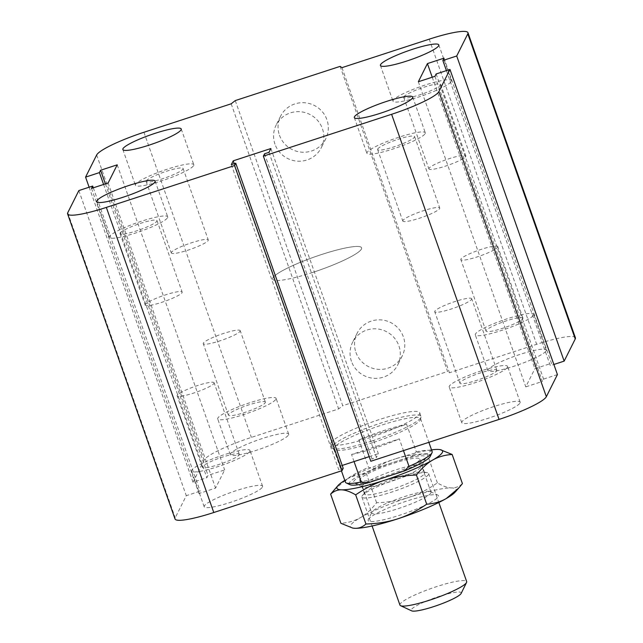<?xml version="1.0" encoding="UTF-8"?>
<svg xmlns="http://www.w3.org/2000/svg" width="643" height="643" viewBox="0 0 643 643"><rect width="100%" height="100%" fill="white"/><g stroke="black" fill="none" stroke-linecap="round" stroke-linejoin="round"><path stroke-width="0.48" stroke-dasharray="3.21 2.41" d="M330.912 442.866A47.156 7.049 -19.4 0 0 330.743 444.064A47.156 7.049 -19.4 0 0 377.602 435.038A47.156 7.049 -19.4 0 0 419.702 412.726A47.156 7.049 -19.4 0 0 376.268 420.578A47.156 7.049 -19.4 0 0 330.912 442.866M272.825 277.937A47.156 7.049 160.6 0 1 318.189 255.649A47.156 7.049 160.6 0 1 361.623 247.796A47.156 7.049 160.6 0 1 319.523 270.116A47.156 7.049 160.6 0 1 272.664 279.142A47.156 7.049 160.6 0 1 272.825 277.937M214.039 383.292A19.587 2.926 -19.4 0 0 214.111 382.786A19.587 2.926 -19.4 0 0 194.66 386.531A19.587 2.926 -19.4 0 0 177.155 395.807A19.587 2.926 -19.4 0 0 195.183 392.551A19.587 2.926 -19.4 0 0 214.039 383.292M239.212 454.754A19.587 2.926 -19.4 0 0 239.276 454.255A19.587 2.926 -19.4 0 0 221.248 457.511A19.587 2.926 -19.4 0 0 202.392 466.77A19.587 2.926 -19.4 0 0 202.32 467.276A19.587 2.926 -19.4 0 0 220.348 464.021A19.587 2.926 -19.4 0 0 239.212 454.754M262.465 487.008A30.944 4.63 -19.4 0 0 262.577 486.221A30.944 4.63 -19.4 0 0 231.842 492.136A30.944 4.63 -19.4 0 0 204.193 506.78A30.944 4.63 -19.4 0 0 232.678 501.636A30.944 4.63 -19.4 0 0 262.465 487.008M249.878 451.273A30.944 4.63 -19.4 0 0 249.99 450.486A30.944 4.63 -19.4 0 0 219.263 456.401A30.944 4.63 -19.4 0 0 191.606 471.046A30.944 4.63 -19.4 0 0 220.091 465.91A30.944 4.63 -19.4 0 0 249.878 451.273M471.624 299.228A19.587 2.926 -19.4 0 0 471.697 298.73A19.587 2.926 -19.4 0 0 452.238 302.475A19.587 2.926 -19.4 0 0 434.732 311.742A19.587 2.926 -19.4 0 0 452.768 308.487A19.587 2.926 -19.4 0 0 471.624 299.228M496.79 370.698A19.587 2.926 -19.4 0 0 496.862 370.199A19.587 2.926 -19.4 0 0 478.826 373.446A19.587 2.926 -19.4 0 0 459.97 382.714A19.587 2.926 -19.4 0 0 459.906 383.212A19.587 2.926 -19.4 0 0 477.934 379.957A19.587 2.926 -19.4 0 0 496.79 370.698M520.05 402.944A30.944 4.63 -19.4 0 0 520.155 402.156A30.944 4.63 -19.4 0 0 489.427 408.072A30.944 4.63 -19.4 0 0 461.778 422.716A30.944 4.63 -19.4 0 0 490.263 417.58A30.944 4.63 -19.4 0 0 520.05 402.944M507.464 367.209A30.944 4.63 -19.4 0 0 507.576 366.422A30.944 4.63 -19.4 0 0 476.849 372.337A30.944 4.63 -19.4 0 0 449.192 386.982A30.944 4.63 -19.4 0 0 477.677 381.846A30.944 4.63 -19.4 0 0 507.464 367.209M497.722 247.089A19.587 2.926 -19.4 0 0 497.795 246.59A19.587 2.926 -19.4 0 0 478.344 250.336A19.587 2.926 -19.4 0 0 460.838 259.611A19.587 2.926 -19.4 0 0 478.866 256.356A19.587 2.926 -19.4 0 0 497.722 247.089M522.888 318.558A19.587 2.926 -19.4 0 0 522.96 318.06A19.587 2.926 -19.4 0 0 504.932 321.315A19.587 2.926 -19.4 0 0 486.068 330.574A19.587 2.926 -19.4 0 0 486.004 331.073A19.587 2.926 -19.4 0 0 504.032 327.826A19.587 2.926 -19.4 0 0 522.888 318.558M546.148 350.813A30.944 4.63 -19.4 0 0 546.253 350.025A30.944 4.63 -19.4 0 0 515.525 355.941A30.944 4.63 -19.4 0 0 487.876 370.585A30.944 4.63 -19.4 0 0 516.361 365.441A30.944 4.63 -19.4 0 0 546.148 350.813M533.561 315.078A30.944 4.63 -19.4 0 0 533.674 314.29A30.944 4.63 -19.4 0 0 502.947 320.206A30.944 4.63 -19.4 0 0 475.29 334.85A30.944 4.63 -19.4 0 0 503.774 329.706A30.944 4.63 -19.4 0 0 533.561 315.078M240.136 331.153A19.587 2.926 -19.4 0 0 240.209 330.655A19.587 2.926 -19.4 0 0 220.758 334.4A19.587 2.926 -19.4 0 0 203.252 343.667A19.587 2.926 -19.4 0 0 221.28 340.412A19.587 2.926 -19.4 0 0 240.136 331.153M265.31 402.622A19.587 2.926 -19.4 0 0 265.374 402.124A19.587 2.926 -19.4 0 0 247.346 405.371A19.587 2.926 -19.4 0 0 228.49 414.639A19.587 2.926 -19.4 0 0 228.418 415.137A19.587 2.926 -19.4 0 0 246.454 411.882A19.587 2.926 -19.4 0 0 265.31 402.622M288.562 434.877A30.944 4.63 -19.4 0 0 288.675 434.081A30.944 4.63 -19.4 0 0 257.947 439.997A30.944 4.63 -19.4 0 0 230.29 454.641A30.944 4.63 -19.4 0 0 258.775 449.505A30.944 4.63 -19.4 0 0 288.562 434.877M275.984 399.142A30.944 4.63 -19.4 0 0 276.088 398.347A30.944 4.63 -19.4 0 0 245.361 404.262A30.944 4.63 -19.4 0 0 217.704 418.906A30.944 4.63 -19.4 0 0 246.189 413.77A30.944 4.63 -19.4 0 0 275.984 399.142M146.21 180.988A19.587 2.926 160.6 0 1 165.05 171.737A19.587 2.926 160.6 0 1 183.094 168.474A19.587 2.926 160.6 0 1 165.605 177.741A19.587 2.926 160.6 0 1 146.138 181.487A19.587 2.926 160.6 0 1 146.21 180.988M171.376 252.458A19.587 2.926 -19.4 0 0 171.311 252.964A19.587 2.926 -19.4 0 0 189.355 249.701A19.587 2.926 -19.4 0 0 208.195 240.442A19.587 2.926 -19.4 0 0 208.268 239.943A19.587 2.926 -19.4 0 0 190.232 243.199A19.587 2.926 -19.4 0 0 171.376 252.458M403.788 96.932A19.587 2.926 160.6 0 1 422.636 87.673A19.587 2.926 160.6 0 1 440.68 84.41A19.587 2.926 160.6 0 1 423.19 93.677A19.587 2.926 160.6 0 1 403.724 97.431A19.587 2.926 160.6 0 1 403.788 96.932M428.961 168.402A19.587 2.926 -19.4 0 0 428.889 168.9A19.587 2.926 -19.4 0 0 446.933 165.637A19.587 2.926 -19.4 0 0 465.781 156.386A19.587 2.926 -19.4 0 0 465.845 155.879A19.587 2.926 -19.4 0 0 447.817 159.134A19.587 2.926 -19.4 0 0 428.961 168.402M377.69 149.063A19.587 2.926 160.6 0 1 396.538 139.804A19.587 2.926 160.6 0 1 414.582 136.549A19.587 2.926 160.6 0 1 397.093 145.816A19.587 2.926 160.6 0 1 377.626 149.562A19.587 2.926 160.6 0 1 377.69 149.063M402.864 220.533A19.587 2.926 -19.4 0 0 402.791 221.039A19.587 2.926 -19.4 0 0 420.835 217.776A19.587 2.926 -19.4 0 0 439.683 208.517A19.587 2.926 -19.4 0 0 439.748 208.019A19.587 2.926 -19.4 0 0 421.72 211.274A19.587 2.926 -19.4 0 0 402.864 220.533M120.112 233.128A19.587 2.926 160.6 0 1 138.952 223.868A19.587 2.926 160.6 0 1 156.996 220.605A19.587 2.926 160.6 0 1 139.507 229.873A19.587 2.926 160.6 0 1 120.04 233.626A19.587 2.926 160.6 0 1 120.112 233.128M145.278 304.597A19.587 2.926 -19.4 0 0 145.205 305.095A19.587 2.926 -19.4 0 0 163.25 301.84A19.587 2.926 -19.4 0 0 182.098 292.581A19.587 2.926 -19.4 0 0 182.162 292.083A19.587 2.926 -19.4 0 0 164.134 295.33A19.587 2.926 -19.4 0 0 145.278 304.597M167.598 217.631A30.944 4.63 -19.4 0 0 167.71 216.836A30.944 4.63 -19.4 0 0 136.959 222.759A30.944 4.63 -19.4 0 0 109.334 237.404A30.944 4.63 -19.4 0 0 137.835 232.252A30.944 4.63 -19.4 0 0 167.598 217.631M425.184 133.567A30.944 4.63 -19.4 0 0 425.296 132.779A30.944 4.63 -19.4 0 0 394.545 138.703A30.944 4.63 -19.4 0 0 366.912 153.339A30.944 4.63 -19.4 0 0 395.421 148.187A30.944 4.63 -19.4 0 0 425.184 133.567M451.282 81.428A30.944 4.63 -19.4 0 0 451.394 80.64A30.944 4.63 -19.4 0 0 420.643 86.564A30.944 4.63 -19.4 0 0 393.01 101.208A30.944 4.63 -19.4 0 0 421.519 96.056A30.944 4.63 -19.4 0 0 451.282 81.428M193.704 165.492A30.944 4.63 -19.4 0 0 193.808 164.704A30.944 4.63 -19.4 0 0 163.057 170.628A30.944 4.63 -19.4 0 0 135.432 185.272A30.944 4.63 -19.4 0 0 163.933 180.112A30.944 4.63 -19.4 0 0 193.704 165.492M279.464 135.207A25.246 24.667 -153.4 0 0 301.696 152.174A25.246 24.667 -153.4 0 0 325.768 138.767A25.246 24.667 -153.4 0 0 314.234 105.404A25.246 24.667 -153.4 0 0 280.613 116.158A25.246 24.667 -153.4 0 0 279.464 135.207M274.971 144.177A25.246 24.667 26.6 0 1 276.12 125.128A25.246 24.667 26.6 0 1 309.741 114.374A25.246 24.667 26.6 0 1 321.275 147.737A25.246 24.667 26.6 0 1 297.211 161.144A25.246 24.667 26.6 0 1 274.971 144.177M355.933 352.364A25.246 24.667 -153.4 0 0 378.172 369.331A25.246 24.667 -153.4 0 0 402.237 355.925A25.246 24.667 -153.4 0 0 390.703 322.561A25.246 24.667 -153.4 0 0 357.082 333.315A25.246 24.667 -153.4 0 0 355.933 352.364M351.448 361.334A25.246 24.667 26.6 0 1 352.597 342.285A25.246 24.667 26.6 0 1 386.218 331.531A25.246 24.667 26.6 0 1 397.744 364.894A25.246 24.667 26.6 0 1 373.679 378.301A25.246 24.667 26.6 0 1 351.448 361.334M235.274 100.589L342.727 405.709L338.636 408.916L251.389 437.393A45.685 6.832 -19.4 0 0 204.104 460.091L193.021 482.234L206.869 477.717L208.051 475.362L224.664 469.937L215.574 488.101L198.952 493.527L200.134 491.172L186.285 495.689L175.201 517.832A45.685 6.832 -19.4 0 0 175.041 518.997M340.123 66.374L447.576 371.493L342.727 405.709M341.972 67.652L449.417 372.763L447.576 371.493M231.183 103.804L338.636 408.916M446.419 70.617L550.312 365.634L553.872 364.468M89.128 187.217L193.021 482.234M444.048 58.159L551.493 363.279L550.312 365.634M103.595 184.461L206.869 477.717M432.225 77.216L534.872 368.704L551.493 363.279M105.396 183.874L208.051 475.362M418.336 81.749L525.781 386.869L534.872 368.704M117.219 164.825L224.664 469.937M434.949 76.324L542.403 381.444L525.781 386.869M108.128 182.982L215.574 488.101M436.131 73.969L543.576 379.089L542.403 381.444M91.507 188.407L198.952 493.527M93.307 187.82L200.134 491.172M78.84 190.569L186.285 495.689M264.554 153.79L372 458.909L370.826 461.264M268.983 152.343L376.436 457.462L372 458.909M270.896 148.533L378.341 453.645L376.436 457.462M231.319 164.64L338.765 469.752L340.677 465.942L342.189 465.444M234.237 163.684L340.677 465.942M343.201 468.305L338.765 469.752M575.405 337.808A45.685 6.832 -19.4 0 0 536.664 344.294L449.417 372.763M369.195 456.634L378.341 453.645M557.425 374.572L543.576 379.089M399.946 605.079A35.365 5.289 160.6 0 1 400.067 604.171A35.365 5.289 160.6 0 1 434.113 587.453A35.365 5.289 160.6 0 1 466.665 581.577M461.144 593.433A26.524 3.971 -19.4 0 0 438.711 596.535A26.524 3.971 -19.4 0 0 411.279 609.709A26.524 3.971 -19.4 0 0 411.673 610.85M362.017 496.131A35.365 5.289 160.6 0 1 362.596 495.311A35.365 5.289 160.6 0 1 393.5 480.289A35.365 5.289 160.6 0 1 426.992 472.637A35.365 5.289 160.6 0 1 428.616 473.529A35.365 5.289 160.6 0 1 397.012 490.271A35.365 5.289 160.6 0 1 361.896 497.031A35.365 5.289 160.6 0 1 362.017 496.131M364.669 493.141A31.828 4.758 160.6 0 1 365.192 492.401A31.828 4.758 160.6 0 1 393.002 478.89A31.828 4.758 160.6 0 1 423.142 471.994A31.828 4.758 160.6 0 1 424.605 472.806A31.828 4.758 160.6 0 1 396.168 487.868A31.828 4.758 160.6 0 1 364.557 493.953A31.828 4.758 160.6 0 1 364.669 493.141M359.831 479.397A31.828 4.758 -19.4 0 0 359.718 480.208A31.828 4.758 -19.4 0 0 391.322 474.124A31.828 4.758 -19.4 0 0 419.766 459.062A31.828 4.758 -19.4 0 0 390.47 464.342A31.828 4.758 -19.4 0 0 359.831 479.397M354.06 461.57L351.56 454.48L399.335 438.888L403.458 450.606M351.56 454.48A45.983 6.872 -19.4 0 0 374.716 448.139A45.983 6.872 -19.4 0 0 399.335 438.888M358.858 439.9L368.543 467.389L374.99 468.353L411.801 456.337L416.31 451.804L406.625 424.316L358.858 439.9A45.983 6.872 -19.4 0 1 406.625 424.316M374.99 468.353A43.033 6.438 -19.4 0 0 349.945 484.677M430.191 456.426A43.033 6.438 -19.4 0 0 411.801 456.337M345.404 482.154A45.983 6.872 160.6 0 1 368.543 467.389M416.31 451.804A45.983 6.872 160.6 0 1 432.144 451.611M372.779 442.641A45.983 6.872 160.6 0 1 334.159 449.682A45.983 6.872 160.6 0 1 333.789 449.168A45.983 6.872 160.6 0 1 374.877 427.41A45.983 6.872 160.6 0 1 420.53 418.625A45.983 6.872 160.6 0 1 420.562 419.252A45.983 6.872 160.6 0 1 372.779 442.641M372 440.961A47.156 7.049 160.6 0 1 332.383 448.179A47.156 7.049 160.6 0 1 332.005 447.657A47.156 7.049 160.6 0 1 374.146 425.345A47.156 7.049 160.6 0 1 420.972 416.326A47.156 7.049 160.6 0 1 421.004 416.969A47.156 7.049 160.6 0 1 372 440.961M312.651 272.447A47.156 7.049 160.6 0 1 272.664 279.134A47.156 7.049 160.6 0 1 314.805 256.822A47.156 7.049 160.6 0 1 361.623 247.812A47.156 7.049 160.6 0 1 312.651 272.447M371.871 512.238A31.378 4.694 -19.4 0 0 371.863 512.254A31.378 4.694 -19.4 0 0 371.758 513.042A31.378 4.694 -19.4 0 0 402.944 507.038A31.378 4.694 -19.4 0 0 430.955 492.184A31.378 4.694 -19.4 0 0 430.384 491.646A31.378 4.694 -19.4 0 0 399.825 498.18A31.378 4.694 -19.4 0 0 371.871 512.238M368.27 519.544A37.278 5.578 160.6 0 1 401.473 502.85A37.278 5.578 160.6 0 1 437.77 495.078A37.278 5.578 160.6 0 1 405.146 513.371A37.278 5.578 160.6 0 1 368.262 519.56A37.278 5.578 160.6 0 1 368.27 519.544L371.863 512.254M425.754 457.872A38.315 5.731 160.6 0 1 425.746 457.88A38.315 5.731 160.6 0 1 391.611 475.048A38.315 5.731 160.6 0 1 354.309 483.03A38.315 5.731 160.6 0 1 387.842 464.23A38.315 5.731 160.6 0 1 425.754 457.872L421.519 466.464A31.378 4.694 -19.4 0 0 421.623 465.677A31.378 4.694 -19.4 0 0 392.736 470.885A31.378 4.694 -19.4 0 0 362.531 485.722A31.378 4.694 -19.4 0 0 362.427 486.534A31.378 4.694 -19.4 0 0 362.998 487.072A31.378 4.694 -19.4 0 0 393.556 480.538A31.378 4.694 -19.4 0 0 421.511 466.48M352.911 528.112A55.997 8.375 160.6 0 1 360.385 517.663A55.997 8.375 160.6 0 1 408.626 497.465A55.997 8.375 160.6 0 1 451.539 487.916A55.997 8.375 160.6 0 1 455.003 492.233M462.421 483.616C459.126 486.598 455.501 488.029 451.539 487.916C447.568 487.796 442.85 486.124 437.369 482.885C427.82 489.468 418.239 494.322 408.626 497.465C399.014 500.6 388.34 502.352 376.605 502.713C371.445 509.425 366.036 514.408 360.385 517.663C354.735 520.918 348.233 522.791 340.886 523.281M431.525 449.851A55.997 8.375 -19.4 0 0 395.075 458.981C404.696 455.847 415.37 454.095 427.105 453.733C430.392 450.751 434.017 449.32 437.987 449.433L440.134 449.634M334.288 489.725L346.834 479.18A55.997 8.375 -19.4 0 0 344.785 480.393M346.834 479.18C352.485 475.924 358.987 474.052 366.333 473.561C375.882 466.979 385.462 462.124 395.075 458.981A55.997 8.375 -19.4 0 0 346.834 479.18M437.369 482.885L427.105 453.733M376.605 502.713L366.333 473.561M429.219 39.175L536.664 344.294M143.936 132.273L251.389 437.393M96.659 154.979L204.104 460.091M67.756 212.72L175.201 517.832M330.743 444.064L332.005 447.657M419.702 412.734L420.972 416.326M239.276 454.255L214.111 382.786M202.32 467.276L177.155 395.807M262.577 486.221L249.99 450.486M204.193 506.78L191.606 471.046M496.862 370.199L471.697 298.73M459.906 383.212L434.732 311.742M520.155 402.156L507.576 366.422M461.778 422.716L449.192 386.982M522.96 318.06L497.795 246.59M486.004 331.073L460.838 259.611M546.253 350.025L533.674 314.29M487.876 370.585L475.29 334.85M265.374 402.124L240.209 330.655M228.418 415.137L203.252 343.667M288.675 434.081L276.088 398.347M230.29 454.641L217.704 418.906M183.094 168.474L208.268 239.943M146.138 181.487L171.303 252.956M440.68 84.418L465.845 155.879M403.724 97.431L428.889 168.9M414.582 136.549L439.748 208.019M377.626 149.562L402.791 221.031M156.996 220.613L182.162 292.083M120.04 233.626L145.205 305.095M96.747 201.661L109.326 237.396M155.124 181.101L167.71 216.836M354.325 117.605L366.912 153.339M412.71 97.045L425.296 132.779M380.423 65.465L393.01 101.2M438.807 44.906L451.394 80.64M122.845 149.53L135.424 185.264M181.222 128.97L193.808 164.704M325.768 138.767L321.275 147.737M280.613 116.166L276.12 125.128M402.237 355.917L397.744 364.886M357.082 333.315L352.597 342.285M361.896 497.031L372.096 525.99M428.616 473.529L438.815 502.488M359.718 480.208L364.557 493.953M419.766 459.062L424.605 472.806M365.192 492.401L362.596 495.311M423.142 471.994L426.992 472.637M333.789 449.168L341.425 470.853M420.53 418.625L428.873 442.32M420.562 419.252L421.004 416.969M334.159 449.682L332.383 448.179M430.384 491.646L437.77 495.078M362.419 486.526L371.758 513.042M430.963 492.192L421.623 465.677M354.309 483.03L362.998 487.072"/><path stroke-width="0.96" d="M155.019 181.897A30.944 4.63 160.6 0 1 125.248 196.517A30.944 4.63 160.6 0 1 96.747 201.669A30.944 4.63 160.6 0 1 124.372 187.025A30.944 4.63 160.6 0 1 155.124 181.101A30.944 4.63 160.6 0 1 155.019 181.897M412.597 97.832A30.944 4.63 160.6 0 1 382.834 112.453A30.944 4.63 160.6 0 1 354.333 117.613A30.944 4.63 160.6 0 1 381.958 102.968A30.944 4.63 160.6 0 1 412.71 97.045A30.944 4.63 160.6 0 1 412.597 97.832M438.703 45.693A30.944 4.63 160.6 0 1 408.932 60.321A30.944 4.63 160.6 0 1 380.431 65.473A30.944 4.63 160.6 0 1 408.056 50.829A30.944 4.63 160.6 0 1 438.807 44.906A30.944 4.63 160.6 0 1 438.703 45.693M181.117 129.757A30.944 4.63 160.6 0 1 151.346 144.386A30.944 4.63 160.6 0 1 122.845 149.538A30.944 4.63 160.6 0 1 150.47 134.893A30.944 4.63 160.6 0 1 181.222 128.97A30.944 4.63 160.6 0 1 181.117 129.757M85.575 177.122L99.424 172.597L100.597 170.242L117.219 164.825L108.128 182.982L91.507 188.407L92.688 186.052L78.84 190.569L67.756 212.72A45.685 6.832 -19.4 0 0 67.595 213.878A45.685 6.832 -19.4 0 0 106.336 207.4L234.574 165.548L235.748 163.193L231.319 164.64L233.224 160.822L270.896 148.533L268.983 152.343L264.554 153.79L263.373 156.145L391.611 114.293A45.685 6.832 -19.4 0 0 438.896 91.595L449.979 69.452L436.131 73.969L434.949 76.324L418.336 81.749L427.426 63.585L444.048 58.159L442.866 60.514L456.715 55.997L467.799 33.854A45.685 6.832 -19.4 0 0 467.959 32.689A45.685 6.832 -19.4 0 0 429.219 39.175L341.972 67.652L340.123 66.374L235.274 100.589L231.183 103.804L143.936 132.273A45.685 6.832 -19.4 0 0 96.659 154.979L85.575 177.122L89.128 187.217M456.715 55.997L564.16 361.117L575.244 338.974A45.685 6.832 -19.4 0 0 575.405 337.808L467.959 32.689M99.424 172.597L103.595 184.461M100.597 170.242L105.396 183.874M449.979 69.452L557.425 374.572L546.341 396.715A45.685 6.832 -19.4 0 1 499.064 419.413L370.826 461.264L263.373 156.145M92.688 186.052L93.307 187.82M234.574 165.548L342.02 470.66L343.201 468.305L235.748 163.193M233.224 160.822L234.237 163.684M67.595 213.878L175.041 518.997A45.685 6.832 -19.4 0 0 213.781 512.511L342.02 470.66M427.426 63.585L432.225 77.216M442.866 60.514L446.419 70.617M342.189 465.444L369.195 456.634M553.872 364.468L564.16 361.117M438.815 502.488L466.665 581.577A35.365 5.289 160.6 0 1 466.545 582.47A35.365 5.289 160.6 0 1 435.062 598.32A35.365 5.289 160.6 0 1 400.589 605.698A35.365 5.289 160.6 0 1 399.946 605.079L372.096 525.99M400.589 605.698L411.673 610.85A26.524 3.971 -19.4 0 0 437.529 605.312A26.524 3.971 -19.4 0 0 461.144 593.433L466.545 582.47M403.458 450.606L409.012 466.376L404.503 470.917L367.692 482.925L361.245 481.969L354.06 461.57M361.245 481.969A45.983 6.872 160.6 0 1 346.255 482.965L349.945 484.677A43.033 6.438 -19.4 0 0 367.692 482.925M404.503 470.917A43.033 6.438 -19.4 0 0 430.191 456.426L431.992 452.768A45.983 6.872 160.6 0 1 409.012 466.376M346.255 482.965A45.983 6.872 160.6 0 1 345.404 482.154L341.425 470.853M428.873 442.32L432.144 451.611A45.983 6.872 160.6 0 1 431.992 452.768M440.134 449.634L452.15 454.464C444.803 454.963 438.301 456.835 432.651 460.083C427 463.346 421.599 468.329 416.439 475.032C404.704 475.402 394.03 477.146 384.41 480.281C374.797 483.423 365.216 488.286 355.675 494.861C350.194 491.63 345.468 489.95 341.505 489.829C337.543 489.717 333.91 491.148 330.623 494.129L340.886 523.281L352.71 528.08L355.057 528.313C359.019 528.425 362.644 526.995 365.939 524.021C377.674 523.651 388.348 521.899 397.961 518.764C407.582 515.63 417.162 510.767 426.703 504.184C434.049 503.694 440.551 501.821 446.202 498.566L458.756 488.029L455.003 492.233A55.997 8.375 160.6 0 1 446.202 498.566A55.997 8.375 160.6 0 1 397.961 518.764A55.997 8.375 160.6 0 1 355.057 528.313A55.997 8.375 160.6 0 1 353.047 528.136A55.997 8.375 160.6 0 1 352.911 528.112M458.756 488.029L462.421 483.616L452.15 454.464M344.785 480.393A55.997 8.375 -19.4 0 0 338.041 485.513A55.997 8.375 -19.4 0 0 341.505 489.829A55.997 8.375 -19.4 0 0 384.41 480.281A55.997 8.375 -19.4 0 0 432.651 460.083A55.997 8.375 -19.4 0 0 439.989 449.61A55.997 8.375 -19.4 0 0 437.987 449.433A55.997 8.375 -19.4 0 0 431.525 449.851M330.623 494.129L338.041 485.513M426.703 504.184L416.439 475.032M365.939 524.021L355.675 494.861M467.799 33.854L575.244 338.974M438.896 91.595L546.341 396.715M391.611 114.293L499.064 419.413M106.336 207.4L213.781 512.511"/></g></svg>
